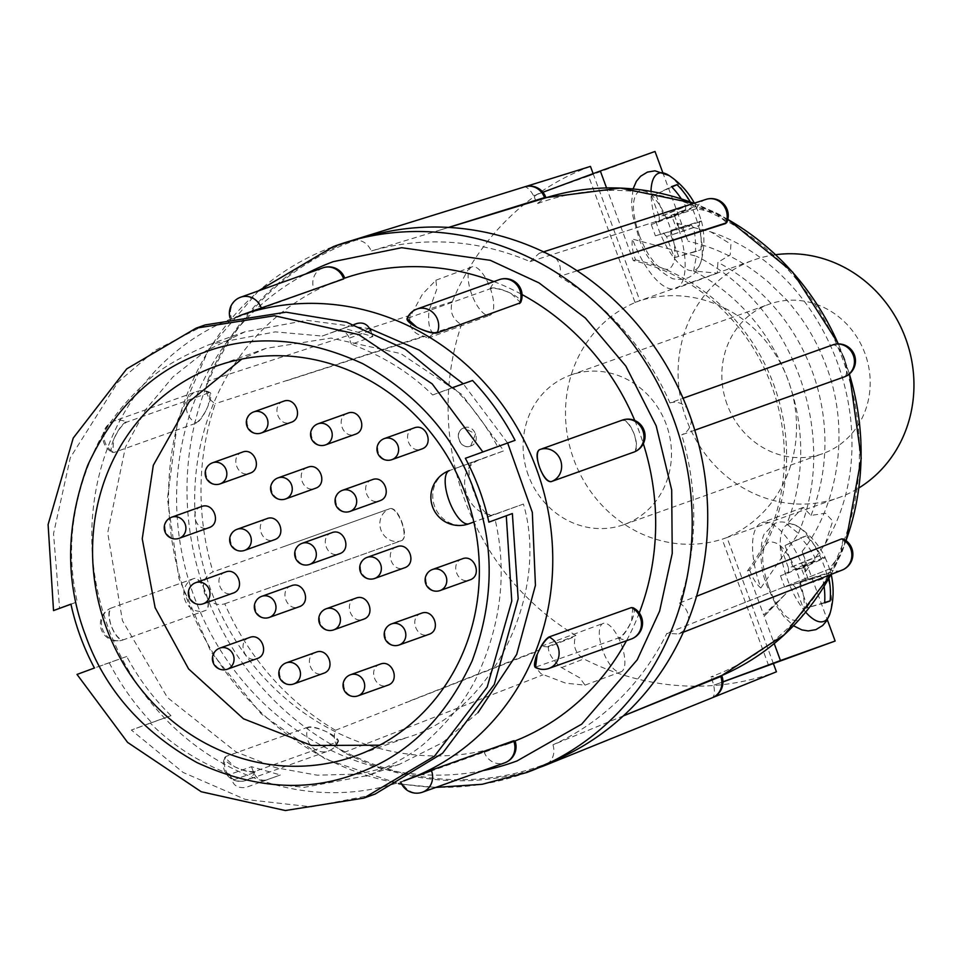 <?xml version="1.0" encoding="UTF-8"?>
<svg xmlns="http://www.w3.org/2000/svg" width="962" height="962" viewBox="0 0 962 962"><rect width="100%" height="100%" fill="white"/><g stroke="black" fill="none" stroke-linecap="round" stroke-linejoin="round"><path stroke-width="0.72" stroke-dasharray="4.81 3.61" d="M684.126 630.459L678.679 634.006L666.858 633.357A263.624 244.083 70.4 0 1 552.982 744.804L623.376 715.872M843.037 538.84L840.704 554.064L829.064 569.167L666.858 633.357M373.761 234.8A278.595 257.948 -109.6 0 0 356.553 239.995A278.595 257.948 -109.6 0 0 351.166 241.907A278.595 257.948 -109.6 0 0 206.048 387.265A278.595 257.948 -109.6 0 0 203.355 587.012C203.643 579.773 206.866 574.735 213.035 571.885A263.624 244.083 70.4 0 1 215.296 403.667C209.223 400 206.133 394.528 206.048 387.265L207.335 381.265A279.689 258.958 70.4 0 1 350.793 240.885L351.094 240.777M539.093 767.58A279.689 258.958 70.4 0 1 343.915 752.476L339.045 748.749C334.415 743.169 333.213 737 335.461 730.266A263.624 244.083 70.4 0 1 224.783 603.799C218.242 605.651 212.53 603.92 207.624 598.592L204.485 593.181L203.355 587.012A278.595 257.948 -109.6 0 0 207.624 598.592A278.595 257.948 -109.6 0 0 339.045 748.749A278.595 257.948 -109.6 0 0 543.566 764.826A278.595 257.948 -109.6 0 0 548.905 762.782A278.595 257.948 -109.6 0 0 560.473 757.84M433.177 333.658L432.888 333.165C429.052 329.052 427.801 321.44 429.112 310.341L436.82 289.201L435.93 280.207L422.51 294.059L409.86 317.232C409.223 327.958 413.852 334.259 423.737 336.135L428.09 338.107L433.177 333.658L461.507 324.555A251.84 233.177 -109.6 0 0 464.73 499.963A251.84 233.177 -109.6 0 0 575.901 635.473L575.529 636.351C572.667 645.959 575.432 653.487 583.838 658.922A269.264 249.302 -109.6 0 0 776.418 671.801M471.729 294.348A25.794 9.752 -110.3 0 1 471.969 266.871A25.794 9.752 -110.3 0 1 490.091 287.794A25.794 9.752 -110.3 0 1 489.862 315.271A25.794 9.752 -110.3 0 1 471.729 294.348M548.34 646.957L541.365 646.248L539.381 650.444C533.056 658.224 533.609 665.993 541.041 673.749L565.764 683.212L585.004 685.124L579.773 677.849L560.293 666.87C552.104 659.307 548.124 652.657 548.34 646.957L575.529 636.351M602.909 650.877A25.794 9.752 -110.3 0 1 603.138 623.4A25.794 9.752 -110.3 0 1 621.272 644.324A25.794 9.752 -110.3 0 1 621.031 671.801A25.794 9.752 -110.3 0 1 602.909 650.877M390.307 508.513C394.324 508.14 398.22 512.77 401.996 522.39C405.363 532.154 405.375 538.167 402.056 540.44L296.332 578.234L401.539 540.632A17.015 6.421 69.7 0 0 401.563 540.62A17.015 6.421 69.7 0 0 401.695 522.474A17.015 6.421 69.7 0 0 389.79 508.694L213.035 571.885M423.737 336.135L215.296 403.667M286.808 380.687L424.807 336.351M635.016 302.393A126.19 116.835 70.4 0 1 636.171 301.984A126.19 116.835 70.4 0 1 788.191 380.303A126.19 116.835 70.4 0 1 722.173 539.261L727.007 537.53A126.19 116.835 70.4 0 1 725.865 537.95A126.19 116.835 70.4 0 1 573.845 459.62A126.19 116.835 70.4 0 1 639.862 300.673L635.016 302.393L588.54 176.046L533.85 195.575L536.892 203.824L544.745 198.16M775.721 254.702A126.19 116.835 -109.6 0 0 753.607 260.065A126.19 116.835 -109.6 0 0 686.435 419.432A126.19 116.835 -109.6 0 0 838.455 497.763A126.19 116.835 -109.6 0 0 858.958 487.902M639.309 235.341C643.939 246.837 648.208 254.858 652.104 259.379C656.457 266.27 662 269.6 668.71 269.36C676.911 263.792 677.068 248.905 669.155 224.687C664.526 213.179 660.257 205.159 656.361 200.637C652.008 193.747 646.464 190.428 639.754 190.656C631.541 196.224 631.397 211.111 639.309 235.341M669.095 175.541L669.179 175.589A51.695 19.529 -110.3 0 1 695.021 215.163A51.695 19.529 -110.3 0 1 700.985 261.616L700.985 261.616A51.695 19.529 -110.3 0 1 658.224 228.295A51.695 19.529 -110.3 0 1 651.009 191.378M768.53 586.543C773.159 598.039 777.416 606.06 781.324 610.581C785.677 617.472 791.209 620.803 797.931 620.562C806.132 615.007 806.276 600.108 798.376 575.889C793.746 564.381 789.477 556.373 785.581 551.839C781.216 544.949 775.685 541.63 768.975 541.859C760.762 547.426 760.617 562.325 768.53 586.543M805.687 612.145A51.695 19.529 -110.3 0 1 787.445 579.497A51.695 19.529 -110.3 0 1 798.388 526.791A51.695 19.529 -110.3 0 1 824.242 566.365A51.695 19.529 -110.3 0 1 830.206 612.818M406.89 318.987L408.189 317.604A17.015 15.753 70.4 0 1 417.075 309.006M407.984 318.133L490.307 288.744C494.901 287.686 501.851 289.273 511.159 293.482L520.61 302.645M539.874 449.543L621.692 420.358C625.865 419.913 630.014 424.446 634.126 433.958C637.157 443.843 636.928 449.939 633.429 452.272L551.106 481.649M632.804 607.599L631.613 620.839C627.272 630.074 622.979 635.762 618.758 637.89L535.052 667.303M515.019 740.968A246.645 228.367 70.4 0 1 510.341 742.76A246.645 228.367 70.4 0 1 508.092 743.578A246.645 228.367 70.4 0 1 210.534 589.273A246.645 228.367 70.4 0 1 340.007 279.81A246.645 228.367 70.4 0 1 342.256 279.004A246.645 228.367 70.4 0 1 344.733 278.126M493.879 281.589A246.645 228.367 70.4 0 1 522.089 294.6M634.788 420.502A246.645 228.367 70.4 0 1 643.325 443.65M639.261 612.926A246.645 228.367 70.4 0 1 626.49 640.728M242.652 314.55L231.818 319.24L344.829 278.451M404.196 780.663A246.645 228.367 70.4 0 1 107.443 625.468A246.645 228.367 70.4 0 1 237.109 316.546A246.645 228.367 70.4 0 1 239.261 315.764M513.612 740.788L505.098 744.636L408.489 779.136M727.092 404.401A79.377 73.497 70.4 0 1 769.335 304.148A79.377 73.497 70.4 0 1 864.958 353.427A79.377 73.497 70.4 0 1 822.714 453.667A79.377 73.497 70.4 0 1 727.092 404.401M528.342 475.348A79.377 73.497 70.4 0 1 570.598 375.096A79.377 73.497 70.4 0 1 666.221 424.362A79.377 73.497 70.4 0 1 623.965 524.615A79.377 73.497 70.4 0 1 528.342 475.348M123.737 639.682L123.232 639.874A17.015 15.753 70.4 0 1 123.076 639.934L205.399 610.545A17.015 17.015 0 0 0 205.579 610.473A17.015 6.421 -110.3 0 0 205.736 592.364A17.015 6.421 -110.3 0 0 193.807 578.559L111.46 607.96A17.015 6.421 -110.3 0 1 111.484 607.948L112.001 607.768C108.502 610.064 108.273 616.173 111.303 626.07C115.392 635.569 119.541 640.103 123.737 639.682L205.579 610.473A17.015 6.421 -110.3 0 1 205.555 610.485L206.06 610.293C209.223 608.116 209.115 602.14 205.736 592.364C201.984 582.744 198.184 578.078 194.324 578.378L193.807 578.559A17.015 15.753 -109.6 0 0 184.908 599.987A17.015 15.753 -109.6 0 0 205.399 610.545A17.015 15.753 -109.6 0 0 205.555 610.485M308.273 727.056L225.95 756.445L224.807 757.383L234.271 766.546C243.554 770.754 250.505 772.342 255.134 771.296L337.446 741.906L338.552 741.053L328.691 732.84C319.552 728.294 312.746 726.358 308.261 727.056L308.044 727.585A17.015 15.753 -109.6 0 0 316.354 750.156A17.015 15.753 -109.6 0 0 328.355 751.021A17.015 15.753 -109.6 0 0 328.511 750.973A17.015 15.753 70.4 0 0 337.241 742.436L337.446 741.906M369.793 328.643L306.77 320.31L245.07 331.746L205.724 350.974L172.907 376.936L145.803 409.451L125.421 447.234L107.696 532.78L122.439 620.634L167.4 697.498L235.786 751.755L275.625 767.664L317.244 775.204L359.054 774.049L399.47 764.297L442.568 742.628L477.97 712.65M507.671 443.061L463.263 383.802M70.935 604.148L77.261 601.887C65.476 549.975 72.03 497.811 96.934 445.394C107.804 423.232 124.206 402.176 146.152 382.215C158.141 369.949 179.329 357.347 209.692 344.396L275.3 331.866L322.198 336.063L343.999 328.282L372.895 336.556L351.419 344.228C383.357 356.144 410.425 373.064 432.635 394.985L453.367 387.59C471.043 404.918 485.81 424.639 497.655 446.777M488.864 522.15L495.189 519.889C507.154 571.729 501.226 623.677 477.392 675.721C466.979 697.715 451.166 718.554 429.93 738.263C418.338 750.384 397.787 762.77 368.278 775.42L304.365 787.337L258.574 782.755L280.375 774.975L251.467 766.69L229.978 774.362C198.713 762.193 172.138 745.093 150.276 723.063L171.008 715.668C153.331 698.328 138.564 678.607 126.707 656.481L94.432 668.001M372.883 794.852L311.231 806.829L245.346 799.434L183.057 772.414L131.373 730.05L171.008 715.668M126.707 656.481L77.02 674.434M109.295 662.914C120.779 684.956 134.957 704.905 151.828 722.751M379.677 745.189L407.046 737.493C490.969 713.275 550.204 594.48 523.412 504.052L491.931 515.283C485.798 515.56 479.737 507.683 473.749 491.654C467.917 475.577 467.448 465.716 472.354 462.073L503.835 450.829L461.844 394.48L400.817 353.619L331.048 338.059L266.017 348.352L241.859 359.067M472.306 462.085L454.292 468.747L472.306 462.085M470.502 446.067C459.908 450.601 452.837 431.409 463.84 427.958L475.553 433.91L470.707 445.995C460.101 450.493 453.042 431.385 464.045 427.886L463.937 427.922M464.045 427.886C474.651 423.388 481.709 442.496 470.707 445.995M721.704 675.492L718.975 676.731L710.942 676.875A252.032 233.345 -109.6 0 0 773.304 641.125L764.105 616.125L785.882 593.674L763.684 614.971L747.462 570.887A192.785 178.487 -109.6 0 0 633.321 260.654L607.479 190.416A252.032 233.345 -109.6 0 0 536.892 203.824M448.689 227.429L371.296 251.01A263.624 244.083 70.4 0 1 530.086 261.628L696.428 208.682L715.055 212.686L726.719 222.667M577.128 270.791L559.283 276.479A263.624 244.083 70.4 0 1 669.961 402.934L683.056 398.268M735.545 379.557L832.082 345.154C839.718 341.318 852.188 375.168 843.83 377.08M694.78 430.194L681.709 434.848A263.624 244.083 70.4 0 1 679.437 603.066L696.548 596.296M552.982 744.804C555.038 751.839 553.679 757.828 548.905 762.782L548.003 763.563M683.357 632.178L678.679 634.006M679.437 603.066C685.521 606.733 688.6 612.205 688.696 619.468M843.578 539.117A17.015 4.594 -63 0 1 840.992 554.232A17.015 4.594 -63 0 1 829.581 569.42A17.015 15.825 -111.4 0 0 841.81 570.213M691.377 419.721C691.089 426.96 687.866 431.998 681.709 434.848M669.961 402.934C676.49 401.082 682.214 402.825 687.121 408.141M555.687 257.984C560.329 263.564 561.519 269.733 559.283 276.479M530.086 261.628L539.237 253.246L545.105 252.597M706.024 199.387A17.015 15.813 -107.9 0 0 696.656 208.153A17.015 4.497 -157.4 0 1 715.175 212.386A17.015 4.497 -157.4 0 1 726.959 222.102M352.729 240.32L356.553 239.995C363.395 240.644 368.314 244.324 371.296 251.01M712.782 697.546L711.928 697.895A17.015 6.421 69.7 0 0 712.024 679.797L710.942 676.875M545.731 197.186L535.81 200.89A17.015 6.421 69.7 0 0 523.989 187.061L525.517 186.58M590.464 166.402A269.264 249.302 -109.6 0 0 452.344 301.551C449.482 311.159 452.248 318.687 460.654 324.134L461.507 324.555M774.206 643.578L773.304 641.125A252.032 233.345 -109.6 0 0 842.784 359.415A252.032 233.345 -109.6 0 0 607.479 190.416L606.565 187.939M542.881 192.232L533.85 195.575M721.933 676.094L712.024 679.797L713.972 685.124L722.979 681.805M593.133 173.653L639.862 300.673M773.484 663.828L727.007 537.53M588.54 176.046L655.014 151.467M785.882 593.674L764.405 616.029L763.684 614.971M662.662 172.258L687.998 241.137C684.896 232.732 681.168 226.767 676.839 223.232A62.374 23.569 -110.3 0 1 675.865 288.516A62.374 23.569 -110.3 0 1 632.467 239.081C631.433 244.468 632.455 251.395 635.533 259.86L633.321 260.654M747.462 570.887L749.687 570.093A192.785 178.487 -109.6 0 0 635.533 259.86M749.687 570.093C752.789 578.487 756.505 584.463 760.834 587.986A62.374 23.569 -110.3 0 1 761.82 522.715A62.374 23.569 -110.3 0 1 805.218 572.149C806.252 566.75 805.23 559.824 802.14 551.37L827.308 619.781M722.979 681.914L713.972 685.124M768.662 665.608L722.173 539.261M335.461 730.266L539.381 650.444M802.14 551.37C835.016 510.329 852.488 434.656 826.31 366.209C819.756 348.761 811.603 333.117 801.851 319.264C801.863 318.759 788.768 301.791 785.81 299.098L768.241 281.974C754.461 270.358 740.968 261.436 727.765 255.183C715.812 249.675 710.269 246.753 687.998 241.137M575.901 635.473L548.232 646.38M540.055 649.603L405.291 702.729M224.783 603.799L296.332 578.234M265.981 589.081L401.382 540.68A17.015 17.015 0 0 0 401.563 540.62L401.539 540.632A17.015 15.645 70.3 0 1 401.382 540.68A17.015 15.645 70.3 0 1 380.988 530.086A17.015 15.645 70.3 0 1 389.79 508.694L284.584 546.308M676.839 223.232L710.798 231.878L730.94 244.228L730.206 254.834L717.868 262.373L717.339 273.172L693.662 271.007L696.344 256.229L632.467 239.081M760.834 587.986L798.412 533.309L786.772 524.098L803.294 507.383L810.99 515.452L825.384 513.203L832.743 521.043L825.228 543.831L805.218 572.149M693.662 271.007A192.785 178.487 70.4 0 1 786.772 524.098M824.097 586.423A78.006 69.986 -109.7 0 0 822.75 578.823L820.502 576.226A78.006 1.744 163.5 0 1 805.759 581.024A72.174 64.767 -109.7 0 0 800.444 566.558A78.006 2.369 -23.9 0 1 814.826 560.798L814.862 557.383A78.006 69.986 -109.7 0 0 800.721 537.854A72.174 2.189 -23.9 0 1 806.204 535.894A78.006 74.098 70.5 0 1 820.706 555.29A77.585 52.934 -4.2 0 1 822.955 557.9A78.006 2.369 -23.9 0 1 825.216 557.503A78.054 78.054 0 0 0 798.376 526.791A51.695 19.529 -110.3 0 1 798.4 526.791C774.025 515.897 773.34 525.913 765.608 532.479C761.459 534.102 756.986 563.347 767.496 586.892L776.31 605.711L783.681 616.401L793.53 625.769M810.99 515.452A192.785 178.487 -109.6 0 0 717.868 262.373M230.615 319.576L231.614 318.699A17.015 15.753 70.4 0 1 240.668 297.21M126.166 421.885A17.015 4.594 117 0 0 113.817 439.189L112.638 452.417L114.093 452.441L196.416 423.052C200.288 420.767 204.233 414.923 208.249 405.483L210.365 392.736L208.994 392.761L126.671 422.15C122.463 424.254 118.182 429.942 113.817 439.189A17.015 4.594 117 0 0 112.157 452.2A17.015 4.594 117 0 0 113.588 452.188A17.015 15.753 70.4 0 1 103.98 435.882A17.015 15.753 70.4 0 1 114.153 421.019A17.015 15.753 70.4 0 1 126.166 421.885L126.671 422.15M690.283 201.924A78.006 74.098 70.5 0 1 691.498 204.088A77.585 52.934 -4.2 0 1 693.734 206.698A78.006 2.369 -23.9 0 1 695.995 206.301A78.006 2.369 -23.9 0 1 695.875 206.553A72.174 68.567 70.5 0 1 701.202 221.019A78.006 1.744 163.5 0 1 701.442 221.092A78.006 1.744 163.5 0 1 699.41 222.114L699.386 225.529A78.006 74.098 70.5 0 1 700.913 249.723A72.174 1.623 163.5 0 1 695.43 251.671A78.006 69.986 -109.7 0 0 693.53 227.621L691.281 225.024A78.006 1.744 163.5 0 1 676.551 229.822A72.174 64.767 -109.7 0 0 671.223 215.356A78.006 2.369 -23.9 0 1 685.605 209.596L685.641 206.181A78.006 69.986 -109.7 0 0 681.312 198.857M825.216 557.503A78.006 2.369 -23.9 0 1 825.095 557.756A72.174 68.567 70.5 0 1 830.422 572.222A78.006 1.744 163.5 0 1 830.651 572.294A78.006 1.744 163.5 0 1 828.631 573.316L828.595 576.731A78.006 74.098 70.5 0 1 828.919 578.282M693.734 206.698L666.726 219.035L663.576 215.38L691.498 204.088M663.576 215.38L655.831 194.324L671.861 187.025M655.831 194.324L671.5 186.652M651.551 195.851L659.295 216.907L685.641 206.181M685.605 209.596L659.247 221.705L651.262 224.555L671.223 215.356M651.262 224.555L655.411 235.822L676.551 229.822M655.411 235.822L691.281 225.024M693.53 227.621L666.558 236.628L674.302 257.684L695.43 251.671M674.302 257.684L700.913 249.723M678.571 256.157L670.827 235.101L699.386 225.529M699.41 222.114L670.875 230.303L701.202 221.019M678.859 227.453L674.711 216.185L695.875 206.553M674.711 216.185L666.726 219.035M822.955 557.9L795.947 570.238L792.796 566.582L820.706 555.29M792.796 566.582L785.04 545.538L806.204 535.894M785.04 545.538L800.721 537.854M780.771 547.053L788.515 568.109L814.862 557.383M814.826 560.798L788.467 572.907L780.483 575.757L800.444 566.558M780.483 575.757L784.631 587.036L805.759 581.024M784.631 587.036L820.502 576.226M822.75 578.823L795.766 587.83L803.523 608.886L824.65 602.885M803.523 608.886L824.674 602.501M807.791 607.359L800.047 586.303L828.595 576.731M828.631 573.316L800.095 581.517L830.422 572.222M808.08 578.667L803.931 567.388L825.095 557.756M803.931 567.388L795.947 570.238M670.827 235.101L670.875 230.303M659.295 216.907L659.247 221.705M663.395 232.972L666.558 236.628M800.047 586.303L800.095 581.517M788.515 568.109L788.467 572.907M792.616 584.187L795.766 587.83M70.947 604.22L77.261 601.887M205.146 324.928L155.171 350.348L117.761 382.335L70.334 457.611L53.523 533.718L59.608 608.417M432.635 394.985L452.08 387.794M322.198 336.063L335.293 331.217C342.893 330.339 347.522 332.66 349.194 338.167L351.419 344.228M335.293 331.217L353.92 324.567L335.293 331.217M150.276 723.063L131.373 730.05M229.978 774.362L232.215 780.41C233.874 785.93 238.42 788.275 245.839 787.457L280.375 774.975M251.467 766.69L253.691 772.739C256.662 778.979 261.243 781.312 267.46 779.749L258.574 782.755M495.189 519.889L512.361 513.54M472.534 380.495L453.367 387.59M372.895 336.556L370.899 331.12M356.914 323.509L343.999 328.282M523.412 504.052L473.833 522.041M491.931 515.283L473.821 521.981L500.48 512.518C469.288 525.757 448.581 469.564 480.904 459.307L503.835 450.829M462.157 558.886C449.386 562.89 457.587 585.173 469.901 579.906M421.212 613.323C408.441 617.327 416.642 639.61 428.956 634.343M396.741 546.801C383.97 550.805 392.171 573.087 404.473 567.82M380.086 664.189C367.304 668.193 375.505 690.488 387.818 685.209M355.808 598.208C343.037 602.212 351.226 624.494 363.54 619.227M331.722 532.756C318.951 536.76 327.152 559.042 339.454 553.775M372.078 479.749C359.307 483.754 367.496 506.036 379.81 500.769M413.997 427.982C401.226 431.986 409.427 454.268 421.729 449.001M347.607 413.239C334.824 417.243 343.025 439.526 355.339 434.259M307.636 467.304C294.865 471.308 303.066 493.59 315.38 488.323M283.369 401.322C270.587 405.327 278.788 427.609 291.101 422.342M242.232 452.2C229.461 456.204 237.65 478.487 249.964 473.22M266.702 518.722C253.932 522.715 262.133 545.009 274.435 539.73M291.366 585.762C278.595 589.766 286.796 612.048 299.11 606.781M315.849 652.284C303.066 656.288 311.267 678.571 323.581 673.304M249.447 637.541C236.676 641.546 244.877 663.828 257.179 658.561M225.361 572.089C212.59 576.094 220.791 598.376 233.093 593.109M201.286 506.637C188.516 510.642 196.705 532.924 209.019 527.657M732.479 607.395L829.064 569.167M484.066 751.707L484.271 752.26A17.015 15.753 -109.6 0 0 504.605 762.878M422.438 792.207A17.015 15.753 70.4 0 1 401.948 781.649L403.751 780.916M618.758 637.89L619.263 638.155A17.015 15.753 -109.6 0 0 631.12 639.069M548.953 668.41A17.015 15.753 70.4 0 1 536.94 667.532A17.015 4.594 -63 0 1 535.521 667.544M112.001 607.768L111.484 607.948A17.015 15.753 70.4 0 0 102.561 629.292A17.015 15.753 70.4 0 0 123.076 639.934A17.015 17.015 0 0 1 101.371 629.713A17.015 17.015 0 0 1 111.46 607.96A17.015 6.421 -110.3 0 0 111.303 626.07A17.015 6.421 -110.3 0 0 123.232 639.874M255.134 771.296L254.918 771.813A17.015 15.753 70.4 0 1 246.188 780.35A17.015 15.753 70.4 0 1 246.031 780.41A17.015 15.753 70.4 0 1 228.86 775.48A17.015 15.753 70.4 0 1 225.721 756.962L225.938 756.445M718.975 676.731A254.858 235.967 -109.6 0 0 721.74 675.564L718.963 676.731M830.94 574.47A254.858 235.967 -109.6 0 0 846.031 540.632M849.338 374.014A254.858 235.967 -109.6 0 0 838.251 343.915M727.813 219.432A254.858 235.967 -109.6 0 0 693.842 203.319M547.005 197.45A254.858 235.967 -109.6 0 0 543.085 198.677M832.082 345.154L832.599 344.961A17.015 6.421 -110.3 0 1 844.492 358.682A17.015 6.421 -110.3 0 1 844.408 376.863M696.428 208.682L597.378 240.199M524.711 186.808A17.015 15.741 -107.3 0 0 523.989 187.061L350.793 240.885M441.053 229.75L448.569 227.417M620.37 717.111L623.34 715.908M543.939 765.848L711.928 697.895M527.128 772.378A280.183 259.415 70.4 0 1 187.073 599.398A280.183 259.415 70.4 0 1 333.646 246.488M452.344 301.551L429.617 308.946M410.594 315.139L207.335 381.265M343.915 752.476L542.953 674.867M561.58 667.604L583.838 658.922M482.912 770.622A266.017 246.296 70.4 0 1 193.218 594.095A266.017 246.296 70.4 0 1 305.639 274.026M460.654 324.134L432.888 333.165M240.332 315.392L241.474 314.971M322.835 267.881A17.015 15.753 -109.6 0 0 313.937 289.309L314.141 289.863M313.937 289.309L344.673 277.97M633.261 607.84A17.015 4.594 -63 0 1 631.613 620.839A17.015 4.594 -63 0 1 619.263 638.155M633.97 452.08A17.015 6.421 69.7 0 0 634.126 433.958A17.015 6.421 69.7 0 0 622.198 420.153L621.692 420.358M499.386 279.617A17.015 15.753 -109.6 0 0 490.512 288.215L490.295 288.744M407.082 318.506A17.015 4.497 -157.4 0 1 408.189 317.604M490.512 288.215A17.015 4.497 -157.4 0 1 511.159 293.482A17.015 4.497 -157.4 0 1 520.815 302.164M208.994 392.761L208.489 392.496A17.015 15.753 -109.6 0 0 196.476 391.63A17.015 15.753 -109.6 0 0 187.602 400.228A17.015 15.753 -109.6 0 0 195.899 422.799L196.404 423.052M195.899 422.799A17.015 4.594 117 0 0 208.249 405.483A17.015 4.594 117 0 0 209.908 392.484A17.015 4.594 117 0 0 208.489 392.496M254.918 771.813A17.015 4.497 -157.4 0 1 234.271 766.546A17.015 4.497 -157.4 0 1 224.615 757.864A17.015 4.497 -157.4 0 1 225.721 756.962M337.241 742.436A17.015 4.497 22.6 0 0 338.347 741.534A17.015 4.497 22.6 0 0 328.691 732.84A17.015 4.497 22.6 0 0 308.044 727.585M239.406 315.74L231.614 318.699M505.098 744.636L484.271 752.26M253.691 772.739L232.215 780.41M370.009 330.748L349.194 338.167M468.747 523.857A28.355 26.251 70.4 0 1 434.547 506.12A28.355 26.251 70.4 0 1 449.434 470.55L480.904 459.307M440.079 590.548A11.195 10.366 70.4 0 1 426.575 583.537A11.195 10.366 70.4 0 1 432.455 569.492M399.134 644.985A11.195 10.366 70.4 0 1 385.63 637.974A11.195 10.366 70.4 0 1 391.51 623.929M374.663 578.463A11.195 10.366 70.4 0 1 361.159 571.452A11.195 10.366 70.4 0 1 367.027 557.407M357.996 695.851A11.195 10.366 70.4 0 1 344.492 688.852A11.195 10.366 70.4 0 1 350.372 674.795M333.73 629.869A11.195 10.366 70.4 0 1 320.214 622.871A11.195 10.366 70.4 0 1 326.094 608.814M309.644 564.417A11.195 10.366 70.4 0 1 296.128 557.419A11.195 10.366 70.4 0 1 302.008 543.362M350 511.411A11.195 10.366 70.4 0 1 336.484 504.413A11.195 10.366 70.4 0 1 342.364 490.355M391.919 459.644A11.195 10.366 70.4 0 1 378.415 452.633A11.195 10.366 70.4 0 1 384.283 438.588M325.517 444.901A11.195 10.366 70.4 0 1 312.013 437.89A11.195 10.366 70.4 0 1 317.893 423.845M285.558 498.965A11.195 10.366 70.4 0 1 272.054 491.967A11.195 10.366 70.4 0 1 277.934 477.91M261.279 432.984A11.195 10.366 70.4 0 1 247.775 425.974A11.195 10.366 70.4 0 1 253.655 411.928M220.154 483.862A11.195 10.366 70.4 0 1 206.638 476.851A11.195 10.366 70.4 0 1 212.518 462.806M244.625 550.372A11.195 10.366 70.4 0 1 231.108 543.374A11.195 10.366 70.4 0 1 236.989 529.316M269.288 617.424A11.195 10.366 70.4 0 1 255.784 610.425A11.195 10.366 70.4 0 1 261.664 596.368M293.759 683.946A11.195 10.366 70.4 0 1 280.255 676.935A11.195 10.366 70.4 0 1 286.135 662.89M227.369 669.203A11.195 10.366 70.4 0 1 213.853 662.193A11.195 10.366 70.4 0 1 219.733 648.147M203.283 603.751A11.195 10.366 70.4 0 1 189.779 596.741A11.195 10.366 70.4 0 1 195.659 582.695M179.209 538.299A11.195 10.366 70.4 0 1 165.692 531.289A11.195 10.366 70.4 0 1 171.573 517.243M435.93 280.207L471.969 266.871M541.365 646.248L603.138 623.4M725.865 537.95L838.455 497.763M701.442 221.092A78.054 78.054 0 0 1 700.985 261.616C696.211 275.866 686.76 281.565 672.654 278.703C655.302 269.552 643.843 255.207 638.275 235.69L632.864 215.993L631.517 203.114L633.08 188.925M342.256 279.004L336.94 280.892M570.598 375.096L769.335 304.148M193.963 578.499L111.64 607.888M338.552 741.053L338.347 741.534A17.015 17.015 0 0 1 328.355 751.021L246.031 780.41A17.015 17.015 0 0 1 224.615 757.864L224.807 757.383M245.07 331.746L211.808 343.626M405.17 738.179L355.531 755.904M543.542 251.852L539.237 253.246M693.951 203.283L727.837 219.324M838.455 343.915L849.494 373.881M846.127 540.704L831.048 574.422M258.525 290.837L208.934 348.869L177.742 420.141L167.448 498.737L178.872 578.198L211.027 651.971L261.315 713.996L325.589 759.162L398.605 783.669M401.719 784.198L435.786 787.433M428.09 338.107L489.862 315.271M585.004 685.124L621.031 671.801M636.171 301.984L753.607 260.065M717.339 273.172L675.865 288.516M798.412 533.309C840.463 434.523 792.363 303.932 696.344 256.229M803.294 507.383L761.82 522.715M710.798 231.878C830.29 271.753 890.487 435.918 825.228 543.831M508.092 743.578L502.777 745.478M623.965 524.615L822.714 453.667M695.995 206.301A78.054 78.054 0 0 0 694.372 203.15M831.168 574.374A78.054 78.054 0 0 0 830.651 572.294M210.377 392.724L209.908 392.484A17.015 17.015 0 0 0 196.476 391.63L114.153 421.019A17.015 17.015 0 0 0 112.157 452.2L112.626 452.429M230.591 319.576L230.423 319.107A17.015 17.015 0 0 1 229.966 317.688M400.577 781.589L400.757 782.058A17.015 17.015 0 0 0 400.913 782.455M399.47 764.297L366.209 776.166M266.017 348.352L216.378 366.077"/><path stroke-width="1.44" d="M435.786 787.433L482.202 784.283L526.984 772.438L560.473 757.84A278.595 257.948 -109.6 0 0 684.126 630.459A278.595 257.948 -109.6 0 0 688.696 619.468A278.595 257.948 -109.6 0 0 691.377 419.721A278.595 257.948 -109.6 0 0 687.121 408.141A278.595 257.948 -109.6 0 0 555.687 257.984A278.595 257.948 -109.6 0 0 545.105 252.597A278.595 257.948 -109.6 0 0 373.761 234.8L356.361 239.334A280.183 259.415 70.4 0 1 674.699 422.222A280.183 259.415 70.4 0 1 544.131 765.343A280.183 259.415 70.4 0 1 527.128 772.378M305.639 274.026A266.017 246.296 70.4 0 1 333.321 261.64L401.683 247.703L490.295 260.317L538.997 282.876L585.389 318.061L625.817 366.065L656.18 425.865L671.692 489.947L672.234 553.403L659.619 611.086L637.265 659.764L581.709 724.133L517.027 760.942A266.017 246.296 70.4 0 1 482.912 770.622M858.958 487.902A126.19 116.835 -109.6 0 0 905.615 338.396A126.19 116.835 -109.6 0 0 775.721 254.702M793.53 625.769L801.875 629.918L808.296 630.928L815.884 629.641L822.702 625.504L826.719 620.755L830.206 612.818A51.695 19.529 -110.3 0 1 805.687 612.145M437.385 332.455A17.015 4.497 -157.4 0 1 416.738 327.188L407.082 318.506A17.015 4.497 -157.4 0 0 416.738 327.188C425.901 331.746 432.708 333.682 437.169 332.972L519.708 303.066A17.015 15.753 -109.6 0 0 511.399 280.495A17.015 15.753 -109.6 0 0 499.386 279.617L417.075 309.006A17.015 15.753 70.4 0 1 434.247 313.937A17.015 15.753 70.4 0 1 437.385 332.455L437.169 332.972M519.708 303.066A17.015 4.497 -157.4 0 0 520.815 302.164L519.492 303.583M539.369 449.735L539.85 449.555A17.015 6.421 69.7 0 0 539.85 449.555A17.015 6.421 69.7 0 0 539.694 467.664C536.315 457.912 536.207 451.936 539.369 449.735L539.874 449.543A17.015 15.753 70.4 0 1 540.031 449.494A17.015 15.753 70.4 0 1 560.545 460.125A17.015 15.753 70.4 0 1 551.623 481.469L551.106 481.661C547.258 481.974 543.458 477.308 539.694 467.664A17.015 6.421 69.7 0 0 551.623 481.469L551.106 481.661M633.429 452.272L633.946 452.092A17.015 15.753 -109.6 0 0 642.844 430.663A17.015 15.753 -109.6 0 0 622.354 420.105A17.015 15.753 -109.6 0 0 622.198 420.153M549.013 636.976L549.53 637.229A17.015 4.594 -63 0 0 537.181 654.545A17.015 4.594 -63 0 0 535.521 667.544L537.181 654.545C541.185 645.141 545.129 639.285 549.013 636.976L631.337 607.599L633.261 607.84A17.015 4.594 -63 0 0 631.842 607.852L631.337 607.599M344.733 278.126A246.645 228.367 70.4 0 1 493.879 281.589M522.089 294.6A246.645 228.367 70.4 0 1 634.788 420.502M643.325 443.65A246.645 228.367 70.4 0 1 639.261 612.926M626.49 640.728A246.645 228.367 70.4 0 1 515.019 740.968M343.674 278.944L239.358 315.728A246.645 228.367 70.4 0 1 536.904 470.033A246.645 228.367 70.4 0 1 407.443 779.497A246.645 228.367 70.4 0 1 405.194 780.314A246.645 228.367 70.4 0 1 404.196 780.663M405.194 780.314L431.289 770.177L513.6 740.788L515.007 740.92L505.098 744.636M477.97 712.65L516.678 654.437L535.437 585.305L532.323 512.361L507.671 443.061M463.263 383.802L419.48 350.228L369.793 328.643M465.38 458.297L515.067 440.331L465.38 458.297C476.13 478.499 483.97 499.783 488.864 522.15L512.361 513.54L518.169 598.749L494.3 684.463L442.568 753.27L375.12 794.047L363.768 798.111L434.523 756.144L487.205 686.988L511.772 601.034L506.277 515.716M357.239 773.34C307.636 792.423 254.245 788.852 197.054 762.625C141.847 731.685 104.63 689.165 85.402 635.064C64.983 581.433 65.741 524.867 87.686 465.367C114.177 408.213 152.477 370.743 202.561 352.958C252.164 333.874 305.555 337.446 362.746 363.672C417.953 394.612 455.17 437.133 474.398 491.233C494.817 544.865 494.059 601.418 472.114 660.918C445.622 718.073 407.323 755.555 357.239 773.34M214.49 366.762A206.962 191.618 -109.6 0 0 105.856 626.418A206.962 191.618 -109.6 0 0 355.531 755.904A206.962 191.618 -109.6 0 0 357.419 755.218A206.962 191.618 -109.6 0 0 466.053 495.55A206.962 191.618 -109.6 0 0 216.378 366.077A206.962 191.618 -109.6 0 0 214.49 366.762M482.78 451.851L432.191 383.874L358.61 334.56L274.459 315.764L196.032 328.186L126.731 368.867L73.22 438.071L48.1 524.579L53.523 610.581L70.935 604.148C75.842 626.515 83.67 647.799 94.432 668.001L77.02 674.434L127.609 742.423L201.202 791.738L285.341 810.533L363.768 798.111M241.859 359.067L189.261 401.623L153.307 465.271L142.244 538.792L155.122 607.683L188.612 668.951L243.446 718.77L311.604 745.478L379.677 745.189M462.157 558.886L432.551 569.456A11.195 10.366 70.4 0 1 446.067 576.454A11.195 10.366 70.4 0 1 440.187 590.512A11.195 10.366 70.4 0 1 440.079 590.548L469.901 579.906C482.671 575.841 474.47 553.655 462.157 558.886M421.212 613.323L391.606 623.881A11.195 10.366 70.4 0 1 405.122 630.892A11.195 10.366 70.4 0 1 399.242 644.937A11.195 10.366 70.4 0 1 399.134 644.985L428.956 634.343C441.726 630.278 433.525 608.092 421.212 613.323M396.741 546.801L367.135 557.371A11.195 10.366 70.4 0 1 380.639 564.381A11.195 10.366 70.4 0 1 374.771 578.427A11.195 10.366 70.4 0 1 374.663 578.463L404.473 567.82C417.243 563.768 409.054 541.57 396.741 546.801M380.086 664.189L350.469 674.759A11.195 10.366 70.4 0 1 363.985 681.769A11.195 10.366 70.4 0 1 358.104 695.815A11.195 10.366 70.4 0 1 357.996 695.851L387.818 685.209C400.589 681.156 392.4 658.97 380.086 664.189M355.808 598.208L326.19 608.778A11.195 10.366 70.4 0 1 339.706 615.788A11.195 10.366 70.4 0 1 333.826 629.833A11.195 10.366 70.4 0 1 333.73 629.869L363.54 619.227C376.31 615.175 368.121 592.989 355.808 598.208M331.722 532.756L302.116 543.326A11.195 10.366 70.4 0 1 315.62 550.336A11.195 10.366 70.4 0 1 309.74 564.381A11.195 10.366 70.4 0 1 309.644 564.417L339.454 553.775C352.224 549.723 344.035 527.537 331.722 532.756M372.078 479.749L342.46 490.319A11.195 10.366 70.4 0 1 355.976 497.33A11.195 10.366 70.4 0 1 350.096 511.375A11.195 10.366 70.4 0 1 350 511.411L379.81 500.769C392.58 496.717 384.391 474.531 372.078 479.749M413.997 427.982L384.391 438.552A11.195 10.366 70.4 0 1 397.895 445.55A11.195 10.366 70.4 0 1 392.027 459.608A11.195 10.366 70.4 0 1 391.919 459.644L421.729 449.001C434.499 444.937 426.31 422.751 413.997 427.982M347.607 413.239L317.989 423.809A11.195 10.366 70.4 0 1 331.505 430.808A11.195 10.366 70.4 0 1 325.625 444.865A11.195 10.366 70.4 0 1 325.517 444.901L355.339 434.259C368.109 430.194 359.92 408.008 347.607 413.239M307.636 467.304L278.03 477.873A11.195 10.366 70.4 0 1 291.546 484.884A11.195 10.366 70.4 0 1 285.666 498.929A11.195 10.366 70.4 0 1 285.558 498.965L315.38 488.323C328.15 484.271 319.961 462.085 307.636 467.304M283.369 401.322L253.752 411.892A11.195 10.366 70.4 0 1 267.268 418.903A11.195 10.366 70.4 0 1 261.387 432.948A11.195 10.366 70.4 0 1 261.279 432.984L291.101 422.342C303.872 418.29 295.683 396.091 283.369 401.322M242.232 452.2L212.614 462.77A11.195 10.366 70.4 0 1 226.13 469.781A11.195 10.366 70.4 0 1 220.25 483.826A11.195 10.366 70.4 0 1 220.154 483.862L249.964 473.22C262.734 469.167 254.545 446.969 242.232 452.2M266.702 518.722L237.097 529.28A11.195 10.366 70.4 0 1 250.601 536.291A11.195 10.366 70.4 0 1 244.721 550.336A11.195 10.366 70.4 0 1 244.625 550.372L274.435 539.73C287.205 535.678 279.016 513.492 266.702 518.722M291.366 585.762L261.76 596.332A11.195 10.366 70.4 0 1 275.276 603.342A11.195 10.366 70.4 0 1 269.396 617.388A11.195 10.366 70.4 0 1 269.288 617.424L299.11 606.781C311.88 602.729 303.679 580.543 291.366 585.762M315.849 652.284L286.231 662.854A11.195 10.366 70.4 0 1 299.747 669.853A11.195 10.366 70.4 0 1 293.867 683.91A11.195 10.366 70.4 0 1 293.759 683.946L323.581 673.304C336.351 669.239 328.162 647.053 315.849 652.284M249.447 637.541L219.841 648.111A11.195 10.366 70.4 0 1 233.345 655.11A11.195 10.366 70.4 0 1 227.465 669.167A11.195 10.366 70.4 0 1 227.369 669.203L257.179 658.561C269.949 654.497 261.76 632.311 249.447 637.541M225.361 572.089L195.755 582.659A11.195 10.366 70.4 0 1 209.271 589.658A11.195 10.366 70.4 0 1 203.391 603.715A11.195 10.366 70.4 0 1 203.283 603.751L233.093 593.109C245.863 589.045 237.674 566.858 225.361 572.089M201.286 506.637L171.669 517.207A11.195 10.366 70.4 0 1 185.185 524.206A11.195 10.366 70.4 0 1 179.305 538.263A11.195 10.366 70.4 0 1 179.209 538.299L209.019 527.657C221.789 523.593 213.6 501.406 201.286 506.637M623.376 715.872L721.704 675.492M693.842 203.319A254.858 235.967 -109.6 0 0 547.005 197.45L448.689 227.429M626.587 255.062L725.853 223.004A17.015 4.497 -157.4 0 0 726.959 222.102L725.625 223.533L577.128 270.791M683.056 398.268L832.599 344.961A17.015 15.849 -109.6 0 1 832.755 344.901L705.507 390.259M747.294 411.483L844.347 376.888A17.015 6.421 -110.3 0 0 844.371 376.876A17.015 6.421 -110.3 0 1 844.371 376.876L694.78 430.194M696.548 596.296L841.654 538.864L843.578 539.117A17.015 4.594 -63 0 0 842.159 539.129A17.015 15.825 -111.4 0 1 851.851 555.158A17.015 15.825 -111.4 0 1 842.063 570.117L683.357 632.178M688.696 619.468L684.126 630.459M687.121 408.141L691.377 419.721M843.83 377.08L844.347 376.888A17.015 15.849 -109.6 0 0 853.366 355.519A17.015 15.849 -109.6 0 0 832.755 344.901A17.015 17.015 0 0 1 854.46 355.122A17.015 17.015 0 0 1 844.371 376.876M545.105 252.597L555.687 257.984M352.729 240.32L351.094 240.777M548.905 762.782L544.36 765.692L712.349 697.727A17.015 15.753 -112 0 0 720.742 676.502L721.716 675.492M525.517 186.58L590.464 166.402L593.133 173.653M606.565 187.939L600.324 170.983L542.881 192.232M722.979 681.805L780.447 660.545L774.206 643.578M773.484 663.828L776.418 671.801L712.782 697.546M543.939 765.848A279.689 258.958 70.4 0 1 539.093 767.58M662.662 172.258L655.014 151.467L600.324 170.983M827.308 619.781L835.136 641.029L780.447 660.545M835.136 641.029L722.979 681.914M651.009 191.378A51.695 19.529 -110.3 0 1 669.167 175.589A51.695 19.529 -110.3 0 1 669.179 175.589A78.054 78.054 0 0 1 694.372 203.15M681.312 198.857A78.006 69.986 -109.7 0 0 671.5 186.652A72.174 2.189 -23.9 0 1 676.995 184.692A78.006 74.098 70.5 0 1 690.283 201.924M828.919 578.282A78.006 74.098 70.5 0 1 830.134 600.925A72.174 1.623 163.5 0 1 824.65 602.885A78.006 69.986 -109.7 0 0 824.097 586.423M671.861 187.025L676.995 184.692M824.674 602.501L830.134 600.925M53.523 610.581L70.947 604.22M515.067 440.331C503.583 418.29 489.405 398.352 472.534 380.495L452.08 387.794L405.17 349.254L346.609 322.198L286.027 312.181L205.146 324.928L196.032 328.186M370.899 331.12L370.671 330.507C367.712 324.266 363.119 321.933 356.914 323.509L353.92 324.567L356.914 323.509M448.569 227.417L544.528 197.595A17.015 15.741 -107.3 0 0 524.711 186.808L351.527 240.632M333.646 246.488A280.183 259.415 70.4 0 1 356.361 239.334L333.453 246.549L258.525 290.837M504.605 762.878A17.015 15.753 -109.6 0 0 504.761 762.818A17.015 15.753 -109.6 0 0 504.918 762.758A17.015 15.753 -109.6 0 0 513.816 741.341L515.007 740.92A17.015 17.015 0 0 1 504.761 762.818L422.438 792.207A17.015 15.753 70.4 0 0 422.595 792.147A17.015 15.753 70.4 0 0 431.493 770.718L431.289 770.177M631.12 639.069A17.015 15.753 -109.6 0 0 631.276 639.021A17.015 15.753 -109.6 0 0 631.433 638.96A17.015 15.753 -109.6 0 0 640.151 630.423A17.015 15.753 -109.6 0 0 631.842 607.852M549.53 637.229A17.015 15.753 70.4 0 1 559.126 653.451A17.015 15.753 70.4 0 1 549.11 668.349A17.015 15.753 70.4 0 1 548.953 668.41L631.276 639.021A17.015 17.015 0 0 0 633.261 607.84M468.747 523.857A28.355 28.355 0 0 1 432.575 506.83A28.355 28.355 0 0 1 449.386 470.562L449.434 470.55A28.355 10.714 69.7 0 0 449.386 470.562A28.355 10.714 69.7 0 0 449.134 500.757A28.355 10.714 69.7 0 0 469.011 523.761L473.821 521.981L469.011 523.761A28.355 26.251 70.4 0 1 468.747 523.857L473.833 522.041M432.455 569.492A11.195 10.366 70.4 0 1 432.551 569.456A11.195 11.195 0 0 0 425.769 583.766A11.195 11.195 0 0 0 440.079 590.548M391.51 623.929A11.195 10.366 70.4 0 1 391.606 623.881A11.195 11.195 0 0 0 384.824 638.203A11.195 11.195 0 0 0 399.134 644.985M367.027 557.407A11.195 10.366 70.4 0 1 367.135 557.371A11.195 11.195 0 0 0 360.353 571.681A11.195 11.195 0 0 0 374.663 578.463M350.372 674.795A11.195 10.366 70.4 0 1 350.469 674.759A11.195 11.195 0 0 0 343.687 689.069A11.195 11.195 0 0 0 357.996 695.851M326.094 608.814A11.195 10.366 70.4 0 1 326.19 608.778A11.195 11.195 0 0 0 319.408 623.087A11.195 11.195 0 0 0 333.73 629.869M302.008 543.362A11.195 10.366 70.4 0 1 302.116 543.326A11.195 11.195 0 0 0 295.334 557.635A11.195 11.195 0 0 0 309.644 564.417M342.364 490.355A11.195 10.366 70.4 0 1 342.46 490.319A11.195 11.195 0 0 0 335.69 504.629A11.195 11.195 0 0 0 350 511.411M384.283 438.588A11.195 10.366 70.4 0 1 384.391 438.552A11.195 11.195 0 0 0 377.609 452.861A11.195 11.195 0 0 0 391.919 459.644M317.893 423.845A11.195 10.366 70.4 0 1 317.989 423.809A11.195 11.195 0 0 0 311.207 438.119A11.195 11.195 0 0 0 325.517 444.901M277.934 477.91A11.195 10.366 70.4 0 1 278.03 477.873A11.195 11.195 0 0 0 271.248 492.183A11.195 11.195 0 0 0 285.558 498.965M253.655 411.928A11.195 10.366 70.4 0 1 253.752 411.892A11.195 11.195 0 0 0 246.969 426.202A11.195 11.195 0 0 0 261.279 432.984M212.518 462.806A11.195 10.366 70.4 0 1 212.614 462.77A11.195 11.195 0 0 0 205.844 477.08A11.195 11.195 0 0 0 220.154 483.862M236.989 529.316A11.195 10.366 70.4 0 1 237.097 529.28A11.195 11.195 0 0 0 230.315 543.602A11.195 11.195 0 0 0 244.625 550.372M261.664 596.368A11.195 10.366 70.4 0 1 261.76 596.332A11.195 11.195 0 0 0 254.978 610.642A11.195 11.195 0 0 0 269.288 617.424M286.135 662.89A11.195 10.366 70.4 0 1 286.231 662.854A11.195 11.195 0 0 0 279.449 677.164A11.195 11.195 0 0 0 293.759 683.946M219.733 648.147A11.195 10.366 70.4 0 1 219.841 648.111A11.195 11.195 0 0 0 213.059 662.421A11.195 11.195 0 0 0 227.369 669.203M195.659 582.695A11.195 10.366 70.4 0 1 195.755 582.659A11.195 11.195 0 0 0 188.973 596.969A11.195 11.195 0 0 0 203.283 603.751M171.573 517.243A11.195 10.366 70.4 0 1 171.669 517.207A11.195 11.195 0 0 0 164.887 531.517A11.195 11.195 0 0 0 179.209 538.299M831.048 574.422L784.451 634.655L721.74 675.564A254.858 235.967 -109.6 0 0 830.94 574.47M846.031 540.632A254.858 235.967 -109.6 0 0 849.338 374.014M838.251 343.915A254.858 235.967 -109.6 0 0 727.813 219.432M841.81 570.213A17.015 15.825 -111.4 0 0 842.063 570.117A17.015 17.015 0 0 0 843.578 539.117M745.069 577.092L841.654 538.864M725.625 223.533L725.853 223.004A17.015 15.813 -107.9 0 0 722.955 204.641A17.015 15.813 -107.9 0 0 706.024 199.387L543.542 251.852M544.745 198.16L545.731 197.186A17.015 17.015 0 0 0 524.711 186.808M720.526 675.937L720.742 676.502L623.34 715.908M711.928 697.895A17.015 15.753 -112 0 0 712.349 697.727A17.015 17.015 0 0 0 721.933 676.094M403.751 780.916L431.493 770.718M241.474 314.971L261.363 308.321M343.482 278.391A17.015 15.753 -109.6 0 0 322.991 267.833L240.668 297.21A17.015 15.753 70.4 0 1 261.159 307.768M344.673 277.97A17.015 17.015 0 0 0 322.991 267.833A17.015 15.753 -109.6 0 0 322.835 267.881M633.946 452.092A17.015 6.421 69.7 0 0 633.97 452.08A17.015 17.015 0 0 0 644.059 430.315A17.015 17.015 0 0 0 622.354 420.105L540.031 449.494A17.015 17.015 0 0 0 539.85 449.555M240.332 315.392L239.406 315.74M370.671 330.507L370.009 330.748M633.79 452.14L551.466 481.529M547.005 197.45L620.358 188.059L693.951 203.283M727.837 219.324L792.7 272.15L838.455 343.915M849.494 373.881L861.218 458.285L846.127 540.704M726.959 222.102A17.015 17.015 0 0 0 706.024 199.387M398.605 783.669L401.719 784.198M633.08 188.925L636.387 181.277L640.596 176.238L647.426 172.102L655.014 170.827L669.095 175.541M830.206 612.818A78.054 78.054 0 0 0 831.168 574.374M400.913 782.455A17.015 17.015 0 0 0 422.438 792.207M240.668 297.21A17.015 17.015 0 0 0 229.966 317.688M535.521 667.544A17.015 17.015 0 0 0 548.953 668.41M520.815 302.164A17.015 17.015 0 0 0 499.386 279.617M417.075 309.006A17.015 17.015 0 0 0 407.082 318.506"/></g></svg>
